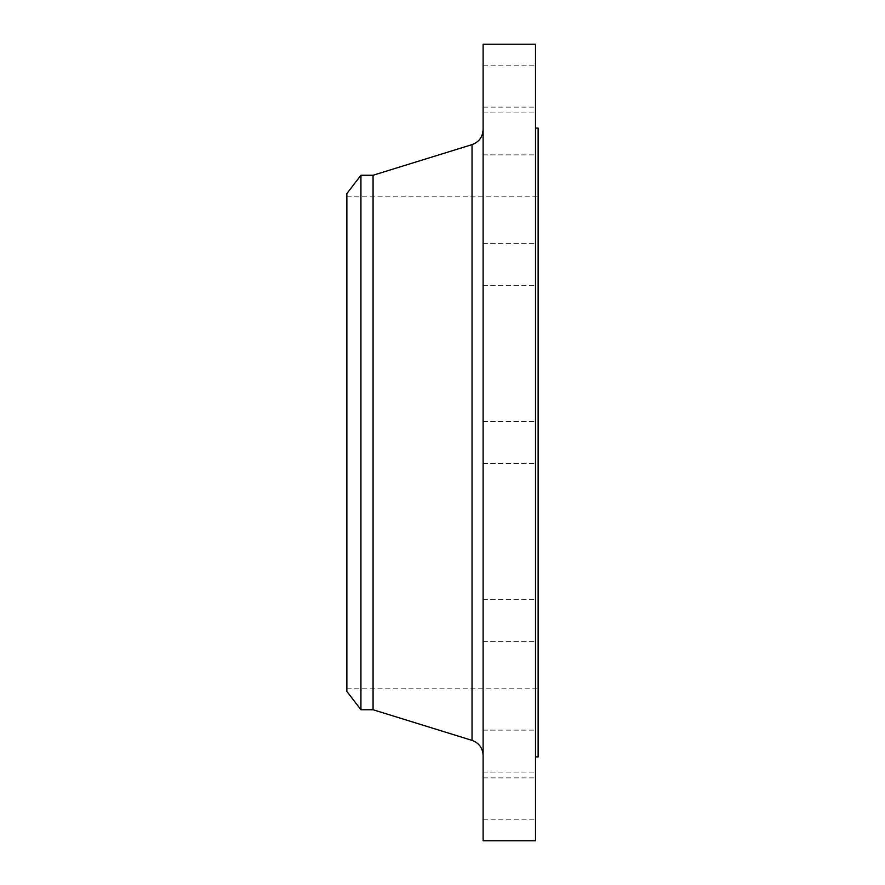 <?xml version="1.0" encoding="UTF-8"?>
<svg xmlns="http://www.w3.org/2000/svg" width="885" height="885" viewBox="0 0 885 885"><rect width="100%" height="100%" fill="white"/><g stroke="black" fill="none" stroke-linecap="round" stroke-linejoin="round"><path stroke-width="0.66" stroke-dasharray="4.42 3.32" d="M535.513 751.088L535.513 730.125L535.513 751.088M483.11 751.088L483.11 730.125L483.11 751.088M535.513 798.834L535.513 777.871L535.513 798.834M483.11 798.834L483.11 777.871L483.11 798.834M535.513 620.662L535.513 641.625L535.513 620.662M483.11 620.662L483.11 641.625L483.11 620.662M535.513 840.75L535.513 44.25M483.11 840.75L483.11 44.25M535.513 264.338L535.513 243.375L535.513 264.338M483.11 264.338L483.11 243.375L483.11 264.338M535.513 133.912L535.513 112.948L535.513 133.912M483.11 133.912L483.11 112.948L483.11 133.912M535.513 86.166L535.513 107.129L535.513 86.166M483.11 86.166L483.11 107.129L483.11 86.166M346.865 691.406L346.865 193.594M360.936 709.748L360.936 175.252M373.072 709.748L373.072 175.252M538.135 756.907L538.135 128.093M483.11 442.5L483.11 755.403L483.11 442.5M472.037 144.62L472.037 740.38M483.11 730.125L535.513 730.125L483.11 730.125M483.11 777.871L535.513 777.871M483.11 599.709L535.513 599.709L483.11 599.709M483.11 421.537L535.513 421.537L483.11 421.537M483.11 243.375L535.513 243.375L483.11 243.375M483.11 112.948L535.513 112.948L483.11 112.948M483.11 65.213L535.513 65.213M346.865 196.216L538.135 196.216M346.865 688.784L538.135 688.784M483.11 463.463L535.513 463.463L483.11 463.463M483.11 641.625L535.513 641.625L483.11 641.625M483.11 285.291L535.513 285.291L483.11 285.291M483.11 154.875L535.513 154.875L483.11 154.875M483.11 107.129L535.513 107.129M483.11 772.052L535.513 772.052L483.11 772.052M483.11 819.787L535.513 819.787"/><path stroke-width="1.33" d="M360.936 709.748L360.936 175.252L346.865 193.594L346.865 691.406L360.936 709.748L373.072 709.748L472.037 740.38L472.037 144.62C479.006 142.031 482.69 137.02 483.11 129.597M360.936 175.252L373.072 175.252L373.072 709.748M483.11 442.5L483.11 840.75L535.513 840.75L535.513 44.25L483.11 44.25L483.11 442.5M535.513 128.093L538.135 128.093L538.135 756.907L535.513 756.907M373.072 175.252L472.037 144.62M472.037 740.38C479.006 742.969 482.69 747.98 483.11 755.403"/></g></svg>
